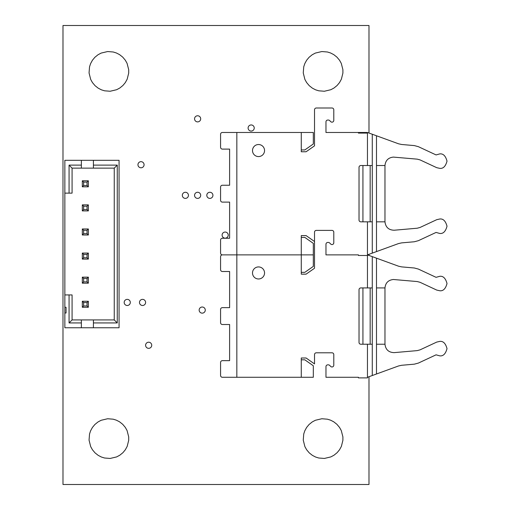 <?xml version="1.0" encoding="UTF-8"?>
<svg xmlns="http://www.w3.org/2000/svg" width="510" height="510" viewBox="0 0 510 510"><rect width="100%" height="100%" fill="white"/><g stroke="black" fill="none" stroke-linecap="round" stroke-linejoin="round"><path stroke-width="0.76" d="M368.985 133.034L368.985 25.5L62.985 25.5L62.985 484.5L368.985 484.5L368.985 376.724M368.985 255.433L368.985 254.324M128.698 436.898L128.698 440.302L127.188 446.365L125.332 449.769L122.923 452.676L119.786 455.226L116.631 456.915L110.147 458.452L104.537 458.005L101.382 457.017L98.226 455.385L95.07 452.899L92.438 449.769L90.684 446.613L89.052 440.117L89.543 433.991L90.582 430.835L92.438 427.431L94.847 424.524L97.984 421.974L101.139 420.285L107.623 418.748L113.233 419.194L116.388 420.183L119.544 421.815L122.7 424.301L125.332 427.431L127.086 430.587L128.698 436.898M130.305 302.43A3.06 3.06 0 0 0 125.715 299.778A3.06 3.06 0 0 0 125.715 305.082A3.06 3.06 0 0 0 130.305 302.43M145.605 302.43A3.06 3.06 0 0 0 141.015 299.778A3.06 3.06 0 0 0 141.015 305.082A3.06 3.06 0 0 0 145.605 302.43M151.725 345.27A3.06 3.06 0 0 0 147.135 342.618A3.06 3.06 0 0 0 147.135 347.922A3.06 3.06 0 0 0 151.725 345.27M205.275 310.08A3.06 3.06 0 0 0 200.685 307.428A3.06 3.06 0 0 0 200.685 312.732A3.06 3.06 0 0 0 205.275 310.08M342.898 436.898L342.898 440.302L341.388 446.365L339.532 449.769L337.123 452.676L333.986 455.226L330.831 456.915L324.347 458.452L318.737 458.005L315.582 457.017L312.426 455.385L309.27 452.899L306.637 449.769L304.884 446.613L303.252 440.117L303.743 433.991L304.782 430.835L306.637 427.431L309.047 424.524L312.184 421.974L315.339 420.285L321.823 418.748L327.433 419.194L330.588 420.183L333.744 421.815L336.9 424.301L339.532 427.431L341.286 430.587L342.898 436.898M144.075 164.73A3.06 3.06 0 0 0 139.485 162.078A3.06 3.06 0 0 0 139.485 167.382A3.06 3.06 0 0 0 144.075 164.73M188.445 195.33A3.06 3.06 0 0 0 183.855 192.678A3.06 3.06 0 0 0 183.855 197.982A3.06 3.06 0 0 0 188.445 195.33M200.685 195.33A3.06 3.06 0 0 0 196.095 192.678A3.06 3.06 0 0 0 196.095 197.982A3.06 3.06 0 0 0 200.685 195.33M212.925 195.33A3.06 3.06 0 0 0 208.335 192.678A3.06 3.06 0 0 0 208.335 197.982A3.06 3.06 0 0 0 212.925 195.33M128.698 69.698L128.698 73.102L127.188 79.165L125.332 82.569L122.923 85.476L119.786 88.026L116.631 89.715L110.147 91.252L104.537 90.805L101.382 89.817L98.226 88.185L95.07 85.699L92.438 82.569L90.684 79.413L89.052 72.917L89.543 66.791L90.582 63.635L92.438 60.231L94.847 57.324L97.984 54.774L101.139 53.085L107.623 51.548L113.233 51.994L116.388 52.983L119.544 54.615L122.7 57.101L125.332 60.231L127.086 63.387L128.698 69.698M200.685 118.83A3.06 3.06 0 0 0 196.095 116.178A3.06 3.06 0 0 0 196.095 121.482A3.06 3.06 0 0 0 200.685 118.83M228.225 235.11A3.06 3.06 0 0 0 223.635 232.458A3.06 3.06 0 0 0 223.635 237.762A3.06 3.06 0 0 0 228.225 235.11M254.235 128.01A3.06 3.06 0 0 0 249.645 125.358A3.06 3.06 0 0 0 249.645 130.662A3.06 3.06 0 0 0 254.235 128.01M342.898 69.698L342.898 73.102L341.388 79.165L339.532 82.569L337.123 85.476L333.986 88.026L330.831 89.715L324.347 91.252L318.737 90.805L315.582 89.817L312.426 88.185L309.27 85.699L306.637 82.569L304.884 79.413L303.252 72.917L303.743 66.791L304.782 63.635L306.637 60.231L309.047 57.324L312.184 54.774L315.339 53.085L321.823 51.548L327.433 51.994L330.588 52.983L333.744 54.615L336.9 57.101L339.532 60.231L341.286 63.387L342.898 69.698M301.27 149.946L304.821 149.946L313.312 143.998L313.312 132.479L301.27 132.479L301.27 151.757L306.089 151.757L314.517 145.847L314.517 109.809A1.804 1.804 0 0 1 316.327 107.999L331.991 107.999A1.804 1.804 0 0 1 333.795 109.809L333.795 120.36A1.804 1.804 0 0 1 330.709 121.635L329.651 120.577A1.804 1.804 0 0 0 328.376 120.048L327.771 120.048A1.804 1.804 0 0 0 325.966 121.852L325.966 132.479L358.422 132.479L358.422 133.084L367.455 133.084L367.455 165.527L360.831 165.527A1.804 1.804 0 0 0 359.021 167.337L359.021 220.02A1.804 1.804 0 0 0 360.831 221.831L367.455 221.831L367.455 255.484L358.422 255.484L358.422 254.879L358.422 255.484L367.455 255.484L367.455 287.927L360.831 287.927A1.804 1.804 0 0 0 359.021 289.737L359.021 342.42A1.804 1.804 0 0 0 360.831 344.231L367.455 344.231L367.455 377.884L358.422 377.884L358.422 377.279L325.966 377.279L325.966 366.652A1.804 1.804 0 0 1 327.771 364.848L328.376 364.848A1.804 1.804 0 0 1 329.651 365.377L330.709 366.435A1.804 1.804 0 0 0 333.795 365.16L333.795 354.609A1.804 1.804 0 0 0 331.991 352.799L316.327 352.799A1.804 1.804 0 0 0 314.517 354.609L314.517 363.911L306.089 358.001L301.27 358.001L301.27 377.279L313.312 377.279L313.312 365.759L304.821 359.811L301.27 359.811M301.27 377.279L236.838 377.279L236.838 254.879L301.27 254.879L301.27 274.157L306.089 274.157L314.517 268.247L314.517 232.209A1.804 1.804 0 0 1 316.327 230.399A1.804 1.804 0 0 0 314.517 232.209L314.517 241.51L306.089 235.601L301.27 235.601L301.27 254.879L222.379 254.879A1.804 1.804 0 0 0 220.575 256.689L220.575 269.701A1.804 1.804 0 0 0 222.379 271.505L229.608 271.505L229.608 307.645L222.379 307.645A1.804 1.804 0 0 0 220.575 309.455L220.575 322.702A1.804 1.804 0 0 0 222.379 324.513L229.608 324.513L229.608 360.653L222.379 360.653A1.804 1.804 0 0 0 220.575 362.463L220.575 375.475A1.804 1.804 0 0 0 222.379 377.279L236.838 377.279L236.838 132.479L222.379 132.479A1.804 1.804 0 0 0 220.575 134.289L220.575 147.301A1.804 1.804 0 0 0 222.379 149.105L229.608 149.105L229.608 185.245L222.379 185.245A1.804 1.804 0 0 0 220.575 187.055L220.575 200.302A1.804 1.804 0 0 0 222.379 202.113L229.608 202.113L229.608 238.253L222.379 238.253A1.804 1.804 0 0 0 220.575 240.063L220.575 253.075A1.804 1.804 0 0 0 222.379 254.879L236.838 254.879L236.838 132.479L301.27 132.479M301.27 272.346L304.821 272.346L313.312 266.398L313.312 254.879L301.27 254.879L313.312 254.879L313.312 243.359L304.821 237.411L301.27 237.411M258.525 144.528A6.024 6.024 0 0 0 252.501 150.552A6.024 6.024 0 0 0 258.525 156.576A6.024 6.024 0 0 0 264.55 150.552A6.024 6.024 0 0 0 258.525 144.528M439.786 153.899C443.203 153.491 445.612 155.901 447.015 161.128C445.612 166.356 443.203 168.765 439.786 168.357L436.732 167.682L420.061 159.904L417.237 159.152L393.408 157.099C388.32 157.635 385.509 160.446 384.973 165.527L376.488 165.527L376.488 135.768L398.559 143.801L401.631 144.483L414.33 145.592L418.372 146.676L436.069 154.925L439.786 153.899M376.488 251.589L376.488 221.831L384.973 221.831C385.63 227.25 388.684 230.048 394.141 230.233L417.237 228.212L420.061 227.454L436.732 219.683L439.786 219C443.203 218.592 445.612 221.002 447.015 226.23C445.612 231.463 443.203 233.873 439.786 233.459L436.069 232.433L418.372 240.682L414.33 241.766L401.631 242.881L398.559 243.557L367.455 254.879L398.559 266.201L401.631 266.883L414.33 267.992L418.372 269.076L436.069 277.325L439.786 276.299C443.203 275.891 445.612 278.301 447.015 283.528C445.612 288.756 443.203 291.165 439.786 290.757L436.732 290.082L420.061 282.304L417.237 281.552L393.408 279.499C388.32 280.035 385.509 282.846 384.973 287.927L376.488 287.927L376.488 258.168M367.455 165.527L372.274 165.527L372.274 253.126M372.274 221.831L367.455 221.831M316.327 230.399L331.991 230.399A1.804 1.804 0 0 1 333.795 232.209L333.795 242.76A1.804 1.804 0 0 1 330.709 244.035L329.651 242.977A1.804 1.804 0 0 0 328.376 242.448L327.771 242.448A1.804 1.804 0 0 0 325.966 244.252L325.966 254.879L358.422 254.879L325.966 254.879L325.966 244.252A1.804 1.804 0 0 1 327.771 242.448L328.376 242.448A1.804 1.804 0 0 1 329.651 242.977L330.709 244.035A1.804 1.804 0 0 0 333.795 242.76L333.795 232.209A1.804 1.804 0 0 0 331.991 230.399L316.327 230.399M384.973 221.831L384.973 165.527M358.422 132.479L367.455 132.479L376.488 135.768M372.274 134.232L372.274 165.527M367.455 132.479L367.455 133.084M376.488 221.831L376.488 165.527M370.164 221.831L370.164 165.527M362.935 165.527L362.935 221.831M258.525 266.928A6.024 6.024 0 0 0 252.501 272.952A6.024 6.024 0 0 0 258.525 278.976A6.024 6.024 0 0 0 264.55 272.952A6.024 6.024 0 0 0 258.525 266.928M376.488 373.989L376.488 344.231L384.973 344.231C385.63 349.65 388.684 352.448 394.141 352.633L417.237 350.612L420.061 349.854L436.732 342.082L439.786 341.4C443.203 340.992 445.612 343.402 447.015 348.63C445.612 353.863 443.203 356.273 439.786 355.859L436.069 354.832L418.372 363.082L414.33 364.166L401.631 365.281L398.559 365.957L367.455 377.279M367.455 287.927L372.274 287.927L372.274 375.526M372.274 344.231L367.455 344.231M384.973 344.231L384.973 287.927M372.274 256.632L372.274 287.927M367.455 254.879L367.455 255.484M376.488 344.231L376.488 287.927M370.164 344.231L370.164 287.927M362.935 287.927L362.935 344.231M83.634 182.095L87.031 182.095L87.031 185.487L83.634 185.487L83.634 182.095L82.32 180.782L82.32 186.807L88.345 186.807L88.345 180.782L82.32 180.782M82.32 186.807L83.634 185.487M87.031 182.095L88.345 180.782M88.345 186.807L87.031 185.487M82.32 307.275L82.32 301.257L88.345 301.257L88.345 307.275L82.32 307.275L83.634 305.962L87.031 305.962L87.031 302.57L83.634 302.57L83.634 305.962M82.32 301.257L83.634 302.57M87.031 305.962L88.345 307.275M88.345 301.257L87.031 302.57M81.358 168.134L72.082 168.134L69.067 165.119L81.358 165.119L81.358 168.134L93.406 168.134L93.406 160.299L64.853 160.299L64.853 327.758L81.358 327.758L81.358 322.938L69.067 322.938L69.067 294.927L72.082 294.927L72.082 319.929L69.067 322.938M72.082 168.134L72.082 193.131L69.067 193.131L69.067 165.119M81.358 165.119L81.358 160.299M93.406 165.119L117.255 165.119L117.255 322.938L93.406 322.938L93.406 327.758L119.066 327.758L119.066 160.299L93.406 160.299M69.067 193.131L64.853 193.131M117.255 165.119L114.246 168.134L93.406 168.134M117.255 322.938L114.246 319.929L114.246 168.134M93.406 322.938L93.406 319.929L114.246 319.929M72.082 319.929L81.358 319.929L81.358 322.938M64.853 313L66.058 313L66.058 307.275L64.853 307.275L66.058 307.275M69.067 294.927L64.853 294.927M93.406 319.929L81.358 319.929M93.406 327.758L81.358 327.758M87.031 281.871L83.634 281.871L83.634 278.473L87.031 278.473L87.031 281.871L88.345 283.184L88.345 277.159L82.32 277.159L82.32 283.184L88.345 283.184M88.345 277.159L87.031 278.473M83.634 281.871L82.32 283.184M82.32 277.159L83.634 278.473M87.031 257.773L83.634 257.773L83.634 254.382L87.031 254.382L87.031 257.773L88.345 259.086L88.345 253.068L82.32 253.068L82.32 259.086L88.345 259.086M88.345 253.068L87.031 254.382M83.634 257.773L82.32 259.086M82.32 253.068L83.634 254.382M87.031 233.682L83.634 233.682L83.634 230.284L87.031 230.284L87.031 233.682L88.345 234.995L88.345 228.971L82.32 228.971L82.32 234.995L88.345 234.995M88.345 228.971L87.031 230.284M83.634 233.682L82.32 234.995M82.32 228.971L83.634 230.284M87.031 209.584L83.634 209.584L83.634 206.193L87.031 206.193L87.031 209.584L88.345 210.898L88.345 204.873L82.32 204.873L82.32 210.898L88.345 210.898M88.345 204.873L87.031 206.193M83.634 209.584L82.32 210.898M82.32 204.873L83.634 206.193"/></g></svg>
